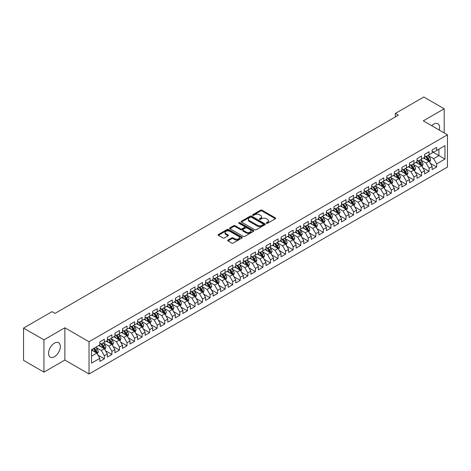 <?xml version="1.0" encoding="UTF-8"?>
<svg xmlns="http://www.w3.org/2000/svg" width="471" height="471" viewBox="0 0 471 471"><rect width="100%" height="100%" fill="white"/><g stroke="black" fill="none" stroke-linecap="round" stroke-linejoin="round"><path stroke-width="0.71" d="M266.445 223.283A0.736 0.424 0 0 0 267.487 223.283L275.358 218.732A1.048 0.606 0 0 0 275.67 218.309A1.048 0.606 0 0 0 275.358 217.879L262.017 210.178A1.048 0.606 0 0 0 260.534 210.178L252.662 214.723A0.736 0.424 0 0 0 252.444 215.023A0.736 0.424 0 0 0 252.662 215.324A0.736 0.424 0 0 0 253.698 215.324L254.717 214.735A3.356 1.937 0 0 1 259.462 214.735L260.575 215.377A3.356 1.937 0 0 1 261.552 216.742A3.356 1.937 0 0 1 260.575 218.114L259.55 218.703A0.736 0.424 0 0 0 259.338 219.003A0.736 0.424 0 0 0 259.55 219.303A0.736 0.424 0 0 0 260.593 219.303L261.611 218.715A3.356 1.937 0 0 1 266.356 218.715L267.469 219.356A3.356 1.937 0 0 1 268.446 220.722A3.356 1.937 0 0 1 267.469 222.094L266.445 222.683A0.736 0.424 0 0 0 266.233 222.983A0.736 0.424 0 0 0 266.445 223.283L266.445 222.683M54.436 356.735A8.331 4.81 120 0 0 59.882 349.394A8.331 4.81 120 0 0 58.604 342.717A8.331 4.81 120 0 0 54.436 343.129A8.331 4.81 120 0 0 48.996 350.471A8.331 4.81 120 0 0 50.273 357.148A8.331 4.81 120 0 0 54.436 356.735M439.249 130.067A8.331 4.81 120 0 0 437.871 123.749A8.331 4.81 120 0 0 433.703 124.161A8.331 4.81 120 0 0 431.713 125.716M227.993 240.051A1.048 0.606 0 0 0 227.687 240.475A1.048 0.606 0 0 0 227.993 240.905L231.738 243.065A1.048 0.606 0 0 0 233.222 243.065L241.964 238.014A1.048 0.606 0 0 0 242.271 237.59A1.048 0.606 0 0 0 241.964 237.16L228.623 229.454A1.048 0.606 0 0 0 227.14 229.454L218.391 234.505A1.048 0.606 0 0 0 218.085 234.935A1.048 0.606 0 0 0 218.391 235.365L222.913 237.973A1.048 0.606 0 0 0 224.396 237.973L228.141 235.812A1.048 0.606 0 0 0 228.447 235.382A1.048 0.606 0 0 0 228.141 234.952L225.897 233.663A2.802 1.619 0 0 1 225.079 232.515A2.802 1.619 0 0 1 226.81 231.02A2.802 1.619 0 0 1 229.866 231.373L238.65 236.442A2.802 1.619 0 0 1 239.468 237.59A2.802 1.619 0 0 1 237.737 239.085A2.802 1.619 0 0 1 234.682 238.732L233.222 237.884A1.048 0.606 0 0 0 231.738 237.884L227.993 240.051L227.993 240.905L231.738 238.762L231.738 237.884M43.938 339.862L43.938 372.125L64.863 360.05L64.863 327.781L43.938 339.862L23.55 328.087L52.022 311.649L55.042 313.392L398.36 115.183L395.34 113.434L395.34 116.926M64.863 327.781L89.025 341.734L447.45 134.8L447.45 167.07L89.025 374.003L89.025 341.734M444.2 132.928L444.2 108.772L423.282 120.847L447.45 134.8M444.2 108.772L423.812 96.997L395.34 113.434M254.787 229.754A1.048 0.606 0 0 0 256.271 229.754L265.02 224.702A1.048 0.606 0 0 0 265.326 224.278A1.048 0.606 0 0 0 265.02 223.849L251.679 216.148A1.048 0.606 0 0 0 250.195 216.148L241.446 221.193A1.048 0.606 0 0 0 241.14 221.623A1.048 0.606 0 0 0 241.446 222.053L254.787 229.754M239.186 223.442A0.736 0.424 0 0 1 239.927 223.542L239.927 222.671L253.492 230.502A1.048 0.606 0 0 1 253.798 230.931A1.048 0.606 0 0 1 253.492 231.361L244.743 236.413A1.048 0.606 0 0 1 243.266 236.413L229.919 228.706L229.919 227.852A1.048 0.606 0 0 0 229.613 228.276A1.048 0.606 0 0 0 229.919 228.706M229.919 227.852L233.663 225.691A1.048 0.606 0 0 1 235.147 225.691L240.557 228.812A1.048 0.606 0 0 0 242.041 228.812L244.526 227.381A1.048 0.606 0 0 0 244.832 226.951A1.048 0.606 0 0 0 244.526 226.522L238.891 223.272A0.736 0.424 0 0 1 238.673 222.971A0.736 0.424 0 0 1 239.127 222.583A0.736 0.424 0 0 1 239.927 222.671M432.119 151.674L438.919 155.601L438.919 149.148L444.96 145.657L436.652 150.455L436.652 147.358L432.119 149.972L432.119 153.069L429.099 154.818L429.099 151.721L424.565 154.335L424.565 157.432L421.545 159.174L421.545 156.078L417.018 158.698L417.018 161.788L413.991 163.537L413.991 160.44L409.464 163.054L409.464 166.151L406.444 167.894L406.444 164.797L401.91 167.417L401.91 170.514L398.89 172.256L398.89 169.16L394.357 171.774L394.357 174.871L391.336 176.613L391.336 173.522L386.809 176.136L386.809 179.233L383.788 180.976L383.788 177.879L379.255 180.499L379.255 183.59L376.235 185.339L376.235 182.242L371.701 184.856L371.701 187.953L368.681 189.695L368.681 186.598L364.148 189.218L364.148 192.315L361.127 194.058L361.127 190.961L356.6 193.575L356.6 196.672L353.58 198.415L353.58 195.324L349.046 197.938L349.046 201.035L346.026 202.777L346.026 199.68L341.493 202.294L341.493 205.391L338.472 207.14L338.472 204.043L333.939 206.657L333.939 209.754L330.919 211.497L330.919 208.4L326.391 211.02L326.391 214.111L323.371 215.859L323.371 212.762L318.838 215.377L318.838 218.473L315.817 220.216L315.817 217.119L311.284 219.739L311.284 222.836L308.264 224.579L308.264 221.482L303.736 224.096L303.736 227.193L300.71 228.935L300.71 225.845L296.182 228.459L296.182 231.555L293.162 233.298L293.162 230.201L288.629 232.821L288.629 235.912L285.609 237.661L285.609 234.564L281.075 237.178L281.075 240.275L278.055 242.017L278.055 238.921L273.527 241.541L273.527 244.637L270.501 246.38L270.501 243.283L265.974 245.897L265.974 248.994L262.953 250.737L262.953 247.64L258.42 250.26L258.42 253.357L255.4 255.099L255.4 252.003L250.866 254.617L250.866 257.714L247.846 259.456L247.846 256.365L243.319 258.979L243.319 262.076L240.298 263.819L240.298 260.722L235.765 263.342L235.765 266.433L232.745 268.182L232.745 265.085L228.211 267.699L228.211 270.796L225.191 272.538L225.191 269.441L220.658 272.061L220.658 275.158L217.637 276.901L217.637 273.804L213.11 276.418L213.11 279.515L210.09 281.258L210.09 278.167L205.556 280.781L205.556 283.878L202.536 285.62L202.536 282.523L198.003 285.138L198.003 288.234L194.982 289.983L194.982 286.886L190.449 289.5L190.449 292.597L187.429 294.34L187.429 291.243L182.901 293.863L182.901 296.954L179.881 298.702L179.881 295.605L175.347 298.22L175.347 301.316L172.327 303.059L172.327 299.962L167.794 302.582L167.794 305.679L164.773 307.422L164.773 304.325L160.246 306.939L160.246 310.036L157.22 311.778L157.22 308.688L152.692 311.302L152.692 314.398L149.672 316.141L149.672 313.044L145.139 315.664L145.139 318.755L142.118 320.504L142.118 317.407L137.585 320.021L137.585 323.118L134.565 324.86L134.565 321.764L130.037 324.384L130.037 327.48L127.011 329.223L127.011 326.126L122.484 328.74L122.484 331.837L119.463 333.58L119.463 330.489L114.93 333.103L114.93 336.2L111.91 337.942L111.91 334.846L107.376 337.46L107.376 340.557L104.356 342.305L104.356 339.208L99.828 341.822L99.828 344.919L91.521 349.717L91.521 363.147L99.828 358.349L96.808 353.115L91.521 350.065M444.96 145.657L444.96 159.086L436.652 163.884L433.632 158.65L428.157 155.489M430.27 163.296L436.652 166.981L436.652 163.884M436.652 166.981L432.119 169.595L432.119 166.499L429.099 168.247L426.078 163.013L420.603 159.852M422.717 167.658L429.099 171.338L429.099 168.247M429.099 171.338L424.565 173.958L424.565 170.861L421.545 172.604L418.525 167.37L413.049 164.208M415.163 172.015L421.545 175.701L421.545 172.604M421.545 175.701L417.018 178.315L417.018 175.218L413.991 176.966L410.971 171.732L405.496 168.571M407.615 176.378L413.991 180.063L413.991 176.966M413.991 180.063L409.464 182.677L409.464 179.581L406.444 181.323L403.423 176.095L397.948 172.934M400.062 180.734L406.444 184.42L406.444 181.323M406.444 184.42L401.91 187.034L401.91 183.943L398.89 185.686L395.87 180.452L390.394 177.29M392.508 185.097L398.89 188.783L398.89 185.686M398.89 188.783L394.357 191.397L394.357 188.3L391.336 190.043L388.316 184.815L382.841 181.653M384.954 189.454L391.336 193.139L391.336 190.043M391.336 193.139L386.809 195.759L386.809 192.663L383.788 194.405L380.762 189.171L375.287 186.01M377.406 193.816L383.788 197.502L383.788 194.405M383.788 197.502L379.255 200.116L379.255 197.019L376.235 198.768L373.215 193.534L367.739 190.372M369.853 198.179L376.235 201.859L376.235 198.768M376.235 201.859L371.701 204.479L371.701 201.382L368.681 203.125L365.661 197.891L360.185 194.735M362.299 202.536L368.681 206.221L368.681 203.125M368.681 206.221L364.148 208.836L364.148 205.745L361.127 207.487L358.107 202.253L352.632 199.092M354.745 206.899L361.127 210.584L361.127 207.487M361.127 210.584L356.6 213.198L356.6 210.101L353.58 211.844L350.554 206.616L345.078 203.454M347.198 211.255L353.58 214.941L353.58 211.844M353.58 214.941L349.046 217.561L349.046 214.464L346.026 216.207L343.006 210.973L337.53 207.811M339.644 215.618L346.026 219.303L346.026 216.207M346.026 219.303L341.493 221.918L341.493 218.821L338.472 220.569L335.452 215.335L329.977 212.174M332.09 219.981L338.472 223.66L338.472 220.569M338.472 223.66L333.939 226.28L333.939 223.183L330.919 224.926L327.898 219.692L322.423 216.53M324.537 224.337L330.919 228.023L330.919 224.926M330.919 228.023L326.391 230.637L326.391 227.54L323.371 229.289L320.351 224.055L314.875 220.893M316.989 228.7L323.371 232.386L323.371 229.289M323.371 232.386L318.838 235L318.838 231.903L315.817 233.645L312.797 228.417L307.322 225.256M309.435 233.057L315.817 236.742L315.817 233.645M315.817 236.742L311.284 239.356L311.284 236.265L308.264 238.008L305.243 232.774L299.768 229.613M301.882 237.419L308.264 241.105L308.264 238.008M308.264 241.105L303.736 243.719L303.736 240.622L300.71 242.365L297.69 237.137L292.214 233.975M294.334 241.776L300.71 245.462L300.71 242.365M300.71 245.462L296.182 248.082L296.182 244.985L293.162 246.727L290.142 241.493L284.667 238.332M286.78 246.139L293.162 249.824L293.162 246.727M293.162 249.824L288.629 252.438L288.629 249.342L285.609 251.09L282.588 245.856L277.113 242.695M279.226 250.501L285.609 254.181L285.609 251.09M285.609 254.181L281.075 256.801L281.075 253.704L278.055 255.447L275.035 250.213L269.559 247.057M271.673 254.858L278.055 258.544L278.055 255.447M278.055 258.544L273.527 261.158L273.527 258.067L270.501 259.809L267.481 254.575L262.006 251.414M264.125 259.221L270.501 262.906L270.501 259.809M270.501 262.906L265.974 265.52L265.974 262.424L262.953 264.166L259.933 258.938L254.458 255.777M256.571 263.577L262.953 267.263L262.953 264.166M262.953 267.263L258.42 269.883L258.42 266.786L255.4 268.529L252.379 263.295L246.904 260.133M249.018 267.94L255.4 271.626L255.4 268.529M255.4 271.626L250.866 274.24L250.866 271.143L247.846 272.886L244.826 267.658L239.35 264.496M241.464 272.303L247.846 275.982L247.846 272.886M247.846 275.982L243.319 278.602L243.319 275.506L240.298 277.248L237.272 272.014L231.797 268.853M233.916 276.66L240.298 280.345L240.298 277.248M240.298 280.345L235.765 282.959L235.765 279.862L232.745 281.611L229.724 276.377L224.249 273.215M226.363 281.022L232.745 284.702L232.745 281.611M232.745 284.702L228.211 287.322L228.211 284.225L225.191 285.968L222.171 280.74L216.695 277.578M218.809 285.379L225.191 289.064L225.191 285.968M225.191 289.064L220.658 291.679L220.658 288.588L217.637 290.33L214.617 285.096L209.142 281.935M211.255 289.742L217.637 293.427L217.637 290.33M217.637 293.427L213.11 296.041L213.11 292.944L210.09 294.687L207.063 289.459L201.588 286.297M203.708 294.098L210.09 297.784L210.09 294.687M210.09 297.784L205.556 300.404L205.556 297.307L202.536 299.05L199.516 293.816L194.04 290.654M196.154 298.461L202.536 302.147L202.536 299.05M202.536 302.147L198.003 304.761L198.003 301.664L194.982 303.412L191.962 298.178L186.487 295.017M188.6 302.824L194.982 306.503L194.982 303.412M194.982 306.503L190.449 309.123L190.449 306.026L187.429 307.769L184.408 302.535L178.933 299.379M181.047 307.18L187.429 310.866L187.429 307.769M187.429 310.866L182.901 313.48L182.901 310.383L179.881 312.132L176.86 306.898L171.385 303.736M173.499 311.543L179.881 315.229L179.881 312.132M179.881 315.229L175.347 317.843L175.347 314.746L172.327 316.488L169.307 311.26L163.831 308.099M165.945 315.9L172.327 319.585L172.327 316.488M172.327 319.585L167.794 322.199L167.794 319.108L164.773 320.851L161.753 315.617L156.278 312.456M158.391 320.262L164.773 323.948L164.773 320.851M164.773 323.948L160.246 326.562L160.246 323.465L157.22 325.208L154.2 319.98L148.724 316.818M150.844 324.625L157.22 328.305L157.22 325.208M157.22 328.305L152.692 330.925L152.692 327.828L149.672 329.57L146.652 324.336L141.176 321.175M143.29 328.982L149.672 332.667L149.672 329.57M149.672 332.667L145.139 335.281L145.139 332.185L142.118 333.933L139.098 328.699L133.623 325.538M135.736 333.344L142.118 337.024L142.118 333.933M142.118 337.024L137.585 339.644L137.585 336.547L134.565 338.29L131.544 333.062L126.069 329.9M128.183 337.701L134.565 341.387L134.565 338.29M134.565 341.387L130.037 344.001L130.037 340.91L127.011 342.652L123.991 337.419L118.515 334.257M120.635 342.064L127.011 345.749L127.011 342.652M127.011 345.749L122.484 348.363L122.484 345.267L119.463 347.009L116.443 341.781L110.968 338.62M113.081 346.421L119.463 350.106L119.463 347.009M119.463 350.106L114.93 352.726L114.93 349.629L111.91 351.372L108.889 346.138L103.414 342.976M105.528 350.783L111.91 354.469L111.91 351.372M111.91 354.469L107.376 357.083L107.376 353.986L104.356 355.735L101.336 350.501L95.86 347.339M97.974 355.146L104.356 358.825L104.356 355.735M104.356 358.825L99.828 361.445L99.828 358.349M99.828 343.176L101.336 344.048L104.356 342.305M91.521 356.17L96.808 353.115M107.376 338.814L108.889 339.685L111.91 337.942M101.336 350.501L104.356 348.758L98.769 345.531M107.376 353.986L104.356 348.758M114.93 334.451L116.443 335.328L119.463 333.58M108.889 346.138L111.91 344.395L106.322 341.169M114.93 349.629L111.91 344.395M122.484 330.094L123.991 330.966L127.011 329.223M116.443 341.781L119.463 340.033L113.876 336.806M122.484 345.267L119.463 340.033M130.037 325.732L131.544 326.603L134.565 324.86M123.991 337.419L127.011 335.676L121.424 332.449M130.037 340.91L127.011 335.676M137.585 321.375L139.098 322.246L142.118 320.504M131.544 333.062L134.565 331.313L128.977 328.087M137.585 336.547L134.565 331.313M145.139 317.012L146.652 317.884L149.672 316.141M139.098 328.699L142.118 326.956L136.531 323.73M145.139 332.185L142.118 326.956M152.692 312.656L154.2 313.527L157.22 311.778M146.652 324.336L149.672 322.594L144.079 319.367M152.692 327.828L149.672 322.594M160.246 308.293L161.753 309.164L164.773 307.422M154.2 319.98L157.22 318.237L151.633 315.005M160.246 323.465L157.22 318.237M167.794 303.93L169.307 304.808L172.327 303.059M161.753 315.617L164.773 313.874L159.186 310.648M167.794 319.108L164.773 313.874M175.347 299.574L176.86 300.445L179.881 298.702M169.307 311.26L172.327 309.512L166.74 306.285M175.347 314.746L172.327 309.512M182.901 295.211L184.408 296.082L187.429 294.34M176.86 306.898L179.881 305.155L174.288 301.929M182.901 310.383L179.881 305.155M190.449 290.854L191.962 291.726L194.982 289.983M184.408 302.535L187.429 300.792L181.841 297.566M190.449 306.026L187.429 300.792M198.003 286.492L199.516 287.363L202.536 285.62M191.962 298.178L194.982 296.436L189.395 293.209M198.003 301.664L194.982 296.436M205.556 282.135L207.063 283.006L210.09 281.258M199.516 293.816L202.536 292.073L196.949 288.847M205.556 297.307L202.536 292.073M213.11 277.772L214.617 278.644L217.637 276.901M207.063 289.459L210.09 287.71L204.496 284.484M213.11 292.944L210.09 287.71M220.658 273.41L222.171 274.281L225.191 272.538M214.617 285.096L217.637 283.354L212.05 280.127M220.658 288.588L217.637 283.354M228.211 269.053L229.724 269.924L232.745 268.182M222.171 280.74L225.191 278.991L219.604 275.765M228.211 284.225L225.191 278.991M235.765 264.69L237.272 265.562L240.298 263.819M229.724 276.377L232.745 274.634L227.157 271.408M235.765 279.862L232.745 274.634M243.319 260.333L244.826 261.205L247.846 259.456M237.272 272.014L240.298 270.272L234.705 267.045M243.319 275.506L240.298 270.272M250.866 255.971L252.379 256.842L255.4 255.099M244.826 267.658L247.846 265.915L242.259 262.688M250.866 271.143L247.846 265.915M258.42 251.608L259.933 252.485L262.953 250.737M252.379 263.295L255.4 261.552L249.813 258.326M258.42 266.786L255.4 261.552M265.974 247.251L267.481 248.123L270.501 246.38M259.933 258.938L262.953 257.19L257.366 253.963M265.974 262.424L262.953 257.19M273.527 242.889L275.035 243.76L278.055 242.017M267.481 254.575L270.501 252.833L264.914 249.606M273.527 258.067L270.501 252.833M281.075 238.532L282.588 239.403L285.609 237.661M275.035 250.213L278.055 248.47L272.468 245.244M281.075 253.704L278.055 248.47M288.629 234.169L290.142 235.041L293.162 233.298M282.588 245.856L285.609 244.113L280.021 240.887M288.629 249.342L285.609 244.113M296.182 229.813L297.69 230.684L300.71 228.935M290.142 241.493L293.162 239.751L287.569 236.524M296.182 244.985L293.162 239.751M303.736 225.45L305.243 226.321L308.264 224.579M297.69 237.137L300.71 235.388L295.123 232.162M303.736 240.622L300.71 235.388M311.284 221.087L312.797 221.959L315.817 220.216M305.243 232.774L308.264 231.031L302.676 227.805M311.284 236.265L308.264 231.031M318.838 216.731L320.351 217.602L323.371 215.859M312.797 228.417L315.817 226.669L310.23 223.442M318.838 231.903L315.817 226.669M326.391 212.368L327.898 213.239L330.919 211.497M320.351 224.055L323.371 222.312L317.778 219.086M326.391 227.54L323.371 222.312M333.939 208.011L335.452 208.883L338.472 207.14M327.898 219.692L330.919 217.949L325.331 214.723M333.939 223.183L330.919 217.949M341.493 203.649L343.006 204.52L346.026 202.777M335.452 215.335L338.472 213.593L332.885 210.366M341.493 218.821L338.472 213.593M349.046 199.286L350.554 200.163L353.58 198.415M343.006 210.973L346.026 209.23L340.439 206.004M349.046 214.464L346.026 209.23M356.6 194.929L358.107 195.801L361.127 194.058M350.554 206.616L353.58 204.867L347.987 201.641M356.6 210.101L353.58 204.867M364.148 190.567L365.661 191.438L368.681 189.695M358.107 202.253L361.127 200.511L355.54 197.284M364.148 205.745L361.127 200.511M371.701 186.21L373.215 187.081L376.235 185.339M365.661 197.891L368.681 196.148L363.094 192.922M371.701 201.382L368.681 196.148M379.255 181.847L380.762 182.719L383.788 180.976M373.215 193.534L376.235 191.791L370.648 188.565M379.255 197.019L376.235 191.791M386.809 177.49L388.316 178.362L391.336 176.613M380.762 189.171L383.788 187.429L378.195 184.202M386.809 192.663L383.788 187.429M394.357 173.128L395.87 173.999L398.89 172.256M388.316 184.815L391.336 183.072L385.749 179.84M394.357 188.3L391.336 183.072M401.91 168.765L403.423 169.642L406.444 167.894M395.87 180.452L398.89 178.709L393.303 175.483M401.91 183.943L398.89 178.709M409.464 164.408L410.971 165.28L413.991 163.537M403.423 176.095L406.444 174.347L400.85 171.12M409.464 179.581L406.444 174.347M417.018 160.046L418.525 160.917L421.545 159.174M410.971 171.732L413.991 169.99L408.404 166.763M417.018 175.218L413.991 169.99M424.565 155.689L426.078 156.56L429.099 154.818M418.525 167.37L421.545 165.627L415.958 162.401M424.565 170.861L421.545 165.627M432.119 151.326L433.632 152.198L436.652 150.455M426.078 163.013L429.099 161.27L423.511 158.044M432.119 166.499L429.099 161.27M23.55 328.087L23.55 360.356L43.938 372.125M64.863 360.05L89.025 374.003M433.632 158.65L438.919 155.601L444.96 159.086M266.739 223.384L267.469 222.966A3.356 1.937 0 0 0 268.446 221.6L268.446 220.722M261.552 216.742L261.552 217.62A3.356 1.937 0 0 1 260.575 218.986L259.845 219.404M275.347 218.744L262.017 211.049A1.048 0.606 0 0 0 260.534 211.049L252.951 215.424M265.008 224.714L251.679 217.019A1.048 0.606 0 0 0 250.195 217.019L241.458 222.059L241.446 221.193M263.165 224.579A0.736 0.424 0 0 0 263.383 224.278A0.736 0.424 0 0 0 263.165 223.978L251.455 217.213A0.736 0.424 0 0 0 250.419 217.213L249.342 217.838A3.356 1.937 0 0 0 248.358 219.203A3.356 1.937 0 0 0 249.342 220.575L257.349 225.197A3.356 1.937 0 0 0 262.094 225.197L263.165 224.579L263.165 225.45A0.736 0.424 0 0 0 263.383 225.15L263.383 224.278M248.358 219.203L248.358 220.075A3.356 1.937 0 0 0 249.342 221.447L249.342 220.575M263.165 225.45L262.094 226.068A3.356 1.937 0 0 1 257.349 226.068L249.342 221.447M229.936 228.718L233.663 226.563L233.663 225.691M244.832 226.951L244.832 227.823A1.048 0.606 0 0 1 244.526 228.252L242.041 229.683A1.048 0.606 0 0 1 240.557 229.683L235.147 226.563A1.048 0.606 0 0 0 233.663 226.563M239.927 223.542L253.48 231.367M246.174 232.056A2.802 1.619 0 0 0 249.23 232.409A2.802 1.619 0 0 0 250.961 230.914A2.802 1.619 0 0 0 250.136 229.766L247.045 227.982A1.048 0.606 0 0 0 245.562 227.982L243.077 229.412A1.048 0.606 0 0 0 242.771 229.842A1.048 0.606 0 0 0 243.077 230.266L246.174 232.056L246.174 232.927A2.802 1.619 0 0 0 249.23 233.28A2.802 1.619 0 0 0 250.961 231.785L250.961 230.914M242.771 229.842L242.771 230.713A1.048 0.606 0 0 0 243.077 231.143L243.077 230.266M246.174 232.927L243.077 231.143M239.468 237.59L239.468 238.461A2.802 1.619 0 0 1 237.737 239.957A2.802 1.619 0 0 1 234.682 239.604L233.222 238.762A1.048 0.606 0 0 0 231.738 238.762M225.079 232.515L225.079 233.386A2.802 1.619 0 0 0 225.897 234.534L225.897 233.663M228.141 234.952L228.141 235.812L225.897 234.534M241.953 238.026L228.623 230.325A1.048 0.606 0 0 0 227.14 230.325L218.409 235.37M429.658 162.236L430.594 159.952A2.832 1.637 -120 0 0 429.687 157.544L428.086 155.401M425.531 159.21L424.312 157.579M425.236 156.072L427.35 158.892A2.832 1.637 60 0 1 428.157 160.593L429.063 160.069A2.832 1.637 -120 0 0 428.257 158.368L426.649 156.231M425.737 156.36L427.715 159.004A1.442 0.83 60 0 1 427.98 159.445L429.063 160.069M422.104 166.599L423.04 164.314A2.832 1.637 -120 0 0 422.14 161.9L420.532 159.757M417.977 163.567L416.758 161.942M417.683 160.434L419.796 163.254A2.832 1.637 60 0 1 420.609 164.956L421.516 164.432A2.832 1.637 -120 0 0 420.703 162.73L419.102 160.587M418.183 160.723L420.167 163.366A1.442 0.83 60 0 1 420.426 163.802L421.516 164.432M414.551 170.955L415.487 168.671A2.832 1.637 -120 0 0 414.586 166.263L412.979 164.12M410.424 167.929L409.205 166.298M410.135 164.797L412.243 167.611A2.832 1.637 60 0 1 413.055 169.313L413.962 168.795A2.832 1.637 -120 0 0 413.149 167.087L411.548 164.95M410.63 165.08L412.614 167.729A1.442 0.83 60 0 1 412.873 168.165L413.962 168.795M407.003 175.318L407.939 173.034A2.832 1.637 -120 0 0 407.032 170.62L405.431 168.483M402.876 172.286L401.651 170.661M402.581 169.154L404.695 171.974A2.832 1.637 60 0 1 405.502 173.675L406.408 173.151A2.832 1.637 -120 0 0 405.602 171.45L403.994 169.307M403.082 169.442L405.06 172.086A1.442 0.83 60 0 1 405.325 172.527L406.408 173.151M399.449 179.675L400.385 177.39A2.832 1.637 -120 0 0 399.485 174.982L397.877 172.839M395.322 176.649L394.103 175.018M395.028 173.516L397.141 176.331A2.832 1.637 60 0 1 397.948 178.038L398.855 177.514A2.832 1.637 -120 0 0 398.048 175.813L396.441 173.669M395.528 173.805L397.506 176.448A1.442 0.83 60 0 1 397.771 176.884L398.855 177.514M391.896 184.037L392.832 181.753A2.832 1.637 -120 0 0 391.931 179.339L390.324 177.202M387.768 181.011L386.55 179.38M387.474 177.873L389.588 180.693A2.832 1.637 60 0 1 390.4 182.395L391.307 181.871A2.832 1.637 -120 0 0 390.494 180.169L388.893 178.026M387.974 178.162L389.959 180.805A1.442 0.83 60 0 1 390.218 181.247L391.307 181.871M384.342 188.4L385.278 186.11A2.832 1.637 -120 0 0 384.377 183.702L382.776 181.559M380.215 185.368L378.996 183.743M379.926 182.236L382.034 185.056A2.832 1.637 60 0 1 382.846 186.757L383.753 186.233A2.832 1.637 -120 0 0 382.941 184.532L381.339 182.389M380.421 182.524L382.405 185.168A1.442 0.83 60 0 1 382.664 185.603L383.753 186.233M376.794 192.757L377.73 190.472A2.832 1.637 -120 0 0 376.824 188.064L375.222 185.921M372.667 189.731L371.442 188.1M372.373 186.593L374.486 189.413A2.832 1.637 60 0 1 375.293 191.114L376.199 190.59A2.832 1.637 -120 0 0 375.393 188.889L373.786 186.751M372.873 186.881L374.851 189.53A1.442 0.83 60 0 1 375.116 189.966L376.199 190.59M369.24 197.119L370.177 194.835A2.832 1.637 -120 0 0 369.276 192.421L367.668 190.278M365.113 194.087L363.895 192.462M364.819 190.955L366.933 193.775A2.832 1.637 60 0 1 367.745 195.477L368.646 194.953A2.832 1.637 -120 0 0 367.839 193.251L366.232 191.108M365.319 191.244L367.298 193.887A1.442 0.83 60 0 1 367.563 194.329L368.646 194.953M361.687 201.476L362.623 199.192A2.832 1.637 -120 0 0 361.722 196.784L360.115 194.641M357.56 198.45L356.341 196.819M357.271 195.318L359.379 198.132A2.832 1.637 60 0 1 360.191 199.839L361.098 199.315A2.832 1.637 -120 0 0 360.286 197.614L358.684 195.471M357.766 195.6L359.75 198.25A1.442 0.83 60 0 1 360.009 198.685L361.098 199.315M354.139 205.839L355.075 203.554A2.832 1.637 -120 0 0 354.168 201.141L352.567 199.003M350.006 202.807L348.787 201.182M349.717 199.675L351.825 202.495A2.832 1.637 60 0 1 352.638 204.196L353.544 203.672A2.832 1.637 -120 0 0 352.732 201.971L351.13 199.828M350.212 199.963L352.196 202.607A1.442 0.83 60 0 1 352.455 203.048L353.544 203.672M346.585 210.196L347.521 207.911A2.832 1.637 -120 0 0 346.615 205.503L345.013 203.36M342.458 207.169L341.234 205.544M342.164 204.037L344.277 206.857A2.832 1.637 60 0 1 345.084 208.559L345.991 208.035A2.832 1.637 -120 0 0 345.184 206.333L343.577 204.19M342.664 204.326L344.642 206.969A1.442 0.83 60 0 1 344.907 207.405L345.991 208.035M339.032 214.558L339.968 212.274A2.832 1.637 -120 0 0 339.067 209.866L337.46 207.723M334.905 211.532L333.686 209.901M334.61 208.394L336.724 211.214A2.832 1.637 60 0 1 337.536 212.916L338.443 212.392A2.832 1.637 -120 0 0 337.63 210.69L336.023 208.553M335.111 208.682L337.089 211.326A1.442 0.83 60 0 1 337.354 211.767L338.443 212.392M331.478 218.921L332.414 216.631A2.832 1.637 -120 0 0 331.513 214.223L329.906 212.08M327.351 215.889L326.132 214.264M327.062 212.757L329.17 215.577A2.832 1.637 60 0 1 329.983 217.278L330.889 216.754A2.832 1.637 -120 0 0 330.077 215.053L328.475 212.91M327.557 213.045L329.541 215.689A1.442 0.83 60 0 1 329.8 216.124L330.889 216.754M323.93 223.278L324.866 220.993A2.832 1.637 -120 0 0 323.96 218.585L322.358 216.442M319.797 220.251L318.579 218.621M319.509 217.119L321.622 219.933A2.832 1.637 60 0 1 322.429 221.635L323.336 221.117A2.832 1.637 -120 0 0 322.523 219.409L320.922 217.272M320.003 217.402L321.987 220.051A1.442 0.83 60 0 1 322.246 220.487L323.336 221.117M316.377 227.64L317.313 225.356A2.832 1.637 -120 0 0 316.406 222.942L314.805 220.805M312.249 224.608L311.031 222.983M311.955 221.476L314.069 224.296A2.832 1.637 60 0 1 314.875 225.998L315.782 225.474A2.832 1.637 -120 0 0 314.975 223.772L313.368 221.629M312.456 221.764L314.434 224.408A1.442 0.83 60 0 1 314.699 224.85L315.782 225.474M308.823 231.997L309.759 229.713A2.832 1.637 -120 0 0 308.858 227.305L307.251 225.162M304.696 228.971L303.477 227.34M304.401 225.839L306.515 228.653A2.832 1.637 60 0 1 307.327 230.36L308.234 229.836A2.832 1.637 -120 0 0 307.422 228.135L305.814 225.992M304.902 226.127L306.88 228.771A1.442 0.83 60 0 1 307.145 229.206L308.234 229.836M301.269 236.36L302.205 234.075A2.832 1.637 -120 0 0 301.305 231.661L299.697 229.524M297.142 233.333L295.923 231.703M296.854 230.195L298.961 233.015A2.832 1.637 60 0 1 299.774 234.717L300.681 234.193A2.832 1.637 -120 0 0 299.868 232.491L298.267 230.348M297.348 230.484L299.332 233.127A1.442 0.83 60 0 1 299.591 233.569L300.681 234.193M293.721 240.716L294.658 238.432A2.832 1.637 -120 0 0 293.751 236.024L292.15 233.881M289.588 237.69L288.37 236.065M289.3 234.558L291.414 237.378A2.832 1.637 60 0 1 292.22 239.08L293.127 238.556A2.832 1.637 -120 0 0 292.314 236.854L290.713 234.711M289.795 234.846L291.779 237.49A1.442 0.83 60 0 1 292.044 237.926L293.127 238.556M286.168 245.079L287.104 242.795A2.832 1.637 -120 0 0 286.197 240.387L284.596 238.244M282.041 242.053L280.822 240.422M281.746 238.915L283.86 241.735A2.832 1.637 60 0 1 284.667 243.436L285.573 242.912A2.832 1.637 -120 0 0 284.767 241.211L283.159 239.074M282.247 239.203L284.225 241.853A1.442 0.83 60 0 1 284.49 242.288L285.573 242.912M278.614 249.442L279.55 247.157A2.832 1.637 -120 0 0 278.649 244.743L277.042 242.6M274.487 246.41L273.268 244.785M274.193 243.277L276.306 246.097A2.832 1.637 60 0 1 277.119 247.799L278.025 247.275A2.832 1.637 -120 0 0 277.213 245.574L275.612 243.43M274.693 243.566L276.677 246.209A1.442 0.83 60 0 1 276.936 246.645L278.025 247.275M271.06 253.798L271.997 251.514A2.832 1.637 -120 0 0 271.096 249.106L269.494 246.963M266.933 250.772L265.715 249.141M266.645 247.64L268.753 250.454A2.832 1.637 60 0 1 269.565 252.162L270.472 251.638A2.832 1.637 -120 0 0 269.659 249.93L268.058 247.793M267.139 247.923L269.124 250.572A1.442 0.83 60 0 1 269.383 251.008L270.472 251.638M263.513 258.161L264.449 255.877A2.832 1.637 -120 0 0 263.542 253.463L261.941 251.326M259.386 255.129L258.161 253.504M259.091 251.997L261.205 254.817A2.832 1.637 60 0 1 262.011 256.518L262.918 255.994A2.832 1.637 -120 0 0 262.111 254.293L260.504 252.15M259.592 252.285L261.57 254.929A1.442 0.83 60 0 1 261.835 255.37L262.918 255.994M255.959 262.518L256.895 260.233A2.832 1.637 -120 0 0 255.994 257.825L254.387 255.682M251.832 259.492L250.613 257.861M251.538 256.359L253.651 259.18A2.832 1.637 60 0 1 254.458 260.881L255.364 260.357A2.832 1.637 -120 0 0 254.558 258.656L252.951 256.512M252.038 256.648L254.016 259.291A1.442 0.83 60 0 1 254.281 259.727L255.364 260.357M248.405 266.88L249.342 264.596A2.832 1.637 -120 0 0 248.441 262.188L246.833 260.045M244.278 263.854L243.06 262.223M243.984 260.716L246.097 263.536A2.832 1.637 60 0 1 246.91 265.238L247.817 264.714A2.832 1.637 -120 0 0 247.004 263.012L245.403 260.869M244.484 261.005L246.468 263.648A1.442 0.83 60 0 1 246.727 264.09L247.817 264.714M240.852 271.243L241.788 268.953A2.832 1.637 -120 0 0 240.887 266.545L239.286 264.402M236.725 268.211L235.506 266.586M236.436 265.079L238.544 267.899A2.832 1.637 60 0 1 239.356 269.6L240.263 269.076A2.832 1.637 -120 0 0 239.451 267.375L237.849 265.232M236.931 265.367L238.915 268.011A1.442 0.83 60 0 1 239.174 268.446L240.263 269.076M233.304 275.6L234.24 273.315A2.832 1.637 -120 0 0 233.333 270.907L231.732 268.764M229.177 272.574L227.952 270.943M228.882 269.436L230.996 272.256A2.832 1.637 60 0 1 231.803 273.957L232.709 273.439A2.832 1.637 -120 0 0 231.903 271.732L230.295 269.595M229.383 269.724L231.361 272.373A1.442 0.83 60 0 1 231.626 272.809L232.709 273.439M225.75 279.962L226.686 277.678A2.832 1.637 -120 0 0 225.786 275.264L224.178 273.127M221.623 276.93L220.404 275.305M221.329 273.798L223.442 276.618A2.832 1.637 60 0 1 224.255 278.32L225.156 277.796A2.832 1.637 -120 0 0 224.349 276.094L222.742 273.951M221.829 274.087L223.807 276.73A1.442 0.83 60 0 1 224.072 277.172L225.156 277.796M218.197 284.319L219.133 282.035A2.832 1.637 -120 0 0 218.232 279.627L216.625 277.484M214.07 281.293L212.851 279.662M213.781 278.161L215.889 280.975A2.832 1.637 60 0 1 216.701 282.682L217.608 282.158A2.832 1.637 -120 0 0 216.795 280.457L215.194 278.314M214.276 278.443L216.26 281.093A1.442 0.83 60 0 1 216.519 281.528L217.608 282.158M210.649 288.682L211.585 286.397A2.832 1.637 -120 0 0 210.678 283.984L209.077 281.846M206.516 285.65L205.297 284.025M206.227 282.518L208.335 285.338A2.832 1.637 60 0 1 209.148 287.039L210.054 286.515A2.832 1.637 -120 0 0 209.242 284.814L207.64 282.671M206.722 282.806L208.706 285.45A1.442 0.83 60 0 1 208.965 285.891L210.054 286.515M203.095 293.039L204.031 290.754A2.832 1.637 -120 0 0 203.125 288.346L201.523 286.203M198.968 290.012L197.749 288.387M198.674 286.88L200.787 289.7A2.832 1.637 60 0 1 201.594 291.402L202.501 290.878A2.832 1.637 -120 0 0 201.694 289.176L200.087 287.033M199.174 287.169L201.152 289.812A1.442 0.83 60 0 1 201.417 290.248L202.501 290.878M195.542 297.401L196.478 295.117A2.832 1.637 -120 0 0 195.577 292.709L193.97 290.566M191.414 294.375L190.196 292.744M191.12 291.237L193.234 294.057A2.832 1.637 60 0 1 194.046 295.759L194.953 295.235A2.832 1.637 -120 0 0 194.14 293.533L192.533 291.396M191.62 291.525L193.599 294.169A1.442 0.83 60 0 1 193.864 294.611L194.953 295.235M187.988 301.764L188.924 299.479A2.832 1.637 -120 0 0 188.023 297.066L186.416 294.923M183.861 298.732L182.642 297.107M183.572 295.6L185.68 298.42A2.832 1.637 60 0 1 186.492 300.121L187.399 299.597A2.832 1.637 -120 0 0 186.587 297.896L184.985 295.753M184.067 295.888L186.051 298.532A1.442 0.83 60 0 1 186.31 298.967L187.399 299.597M180.44 306.121L181.376 303.836A2.832 1.637 -120 0 0 180.47 301.428L178.868 299.285M176.307 303.094L175.088 301.464M176.019 299.962L178.132 302.776A2.832 1.637 60 0 1 178.939 304.478L179.845 303.96A2.832 1.637 -120 0 0 179.033 302.252L177.432 300.115M176.513 300.245L178.497 302.894A1.442 0.83 60 0 1 178.756 303.33L179.845 303.96M172.886 310.483L173.823 308.199A2.832 1.637 -120 0 0 172.916 305.785L171.314 303.648M168.759 307.451L167.541 305.826M168.465 304.319L170.579 307.139A2.832 1.637 60 0 1 171.385 308.841L172.292 308.317A2.832 1.637 -120 0 0 171.485 306.615L169.878 304.472M168.965 304.607L170.944 307.251A1.442 0.83 60 0 1 171.209 307.693L172.292 308.317M165.333 314.84L166.269 312.556A2.832 1.637 -120 0 0 165.368 310.148L163.761 308.005M161.206 311.814L159.987 310.183M160.911 308.682L163.025 311.502A2.832 1.637 60 0 1 163.837 313.203L164.744 312.679A2.832 1.637 -120 0 0 163.932 310.978L162.324 308.835M161.412 308.97L163.39 311.614A1.442 0.83 60 0 1 163.655 312.049L164.744 312.679M157.779 319.203L158.715 316.918A2.832 1.637 -120 0 0 157.814 314.51L156.207 312.367M153.652 316.176L152.433 314.546M153.363 313.038L155.471 315.858A2.832 1.637 60 0 1 156.284 317.56L157.19 317.036A2.832 1.637 -120 0 0 156.378 315.334L154.776 313.191M153.858 313.327L155.842 315.97A1.442 0.83 60 0 1 156.101 316.412L157.19 317.036M150.231 323.565L151.167 321.275A2.832 1.637 -120 0 0 150.261 318.867L148.659 316.724M146.098 320.533L144.88 318.908M145.81 317.401L147.923 320.221A2.832 1.637 60 0 1 148.73 321.923L149.637 321.399A2.832 1.637 -120 0 0 148.824 319.697L147.223 317.554M146.304 317.69L148.288 320.333A1.442 0.83 60 0 1 148.553 320.769L149.637 321.399M142.678 327.922L143.614 325.638A2.832 1.637 -120 0 0 142.707 323.23L141.106 321.087M138.551 324.896L137.332 323.265M138.256 321.758L140.37 324.578A2.832 1.637 60 0 1 141.176 326.279L142.083 325.761A2.832 1.637 -120 0 0 141.276 324.054L139.669 321.917M138.757 322.046L140.735 324.696A1.442 0.83 60 0 1 141 325.131L142.083 325.761M135.124 332.285L136.06 330A2.832 1.637 -120 0 0 135.159 327.586L133.552 325.443M130.997 329.253L129.778 327.628M130.702 326.12L132.816 328.941A2.832 1.637 60 0 1 133.629 330.642L134.535 330.118A2.832 1.637 -120 0 0 133.723 328.417L132.121 326.273M131.203 326.409L133.187 329.052A1.442 0.83 60 0 1 133.446 329.494L134.535 330.118M127.57 336.641L128.506 334.357A2.832 1.637 -120 0 0 127.606 331.949L126.004 329.806M123.443 333.615L122.224 331.984M123.155 330.483L125.262 333.297A2.832 1.637 60 0 1 126.075 335.005L126.982 334.481A2.832 1.637 -120 0 0 126.169 332.779L124.568 330.636M123.649 330.766L125.633 333.415A1.442 0.83 60 0 1 125.892 333.851L126.982 334.481M120.023 341.004L120.959 338.72A2.832 1.637 -120 0 0 120.052 336.306L118.451 334.169M115.895 337.972L114.671 336.347M115.601 334.84L117.715 337.66A2.832 1.637 60 0 1 118.521 339.361L119.428 338.837A2.832 1.637 -120 0 0 118.621 337.136L117.014 334.993M116.101 335.128L118.08 337.772A1.442 0.83 60 0 1 118.345 338.213L119.428 338.837M112.469 345.361L113.405 343.076A2.832 1.637 -120 0 0 112.504 340.668L110.897 338.525M108.342 342.335L107.123 340.71M108.047 339.202L110.161 342.023A2.832 1.637 60 0 1 110.968 343.724L111.874 343.2A2.832 1.637 -120 0 0 111.068 341.499L109.46 339.356M108.548 339.491L110.526 342.134A1.442 0.83 60 0 1 110.791 342.57L111.874 343.2M104.915 349.723L105.851 347.439A2.832 1.637 -120 0 0 104.951 345.031L103.343 342.888M100.788 346.697L99.569 345.066M100.494 343.559L102.607 346.379A2.832 1.637 60 0 1 103.42 348.081L104.326 347.557A2.832 1.637 -120 0 0 103.514 345.855L101.913 343.718M100.994 343.848L102.978 346.491A1.442 0.83 60 0 1 103.237 346.933L104.326 347.557M97.362 354.086L98.298 351.802A2.832 1.637 -120 0 0 97.397 349.388L95.796 347.245M93.234 351.054L92.016 349.429M93.452 348.599L95.054 350.742A2.832 1.637 60 0 1 95.866 352.443L96.773 351.919A2.832 1.637 -120 0 0 95.96 350.218L94.359 348.075M93.647 348.487L95.425 350.854A1.442 0.83 60 0 1 95.684 351.289L96.773 351.919M267.469 222.966L267.469 222.094M259.55 219.303L259.55 218.703M260.575 218.986L260.575 218.114M252.662 215.324L252.662 214.723M260.534 211.049L260.534 210.178M262.017 211.049L262.017 210.178M275.358 218.732L275.358 217.879M250.195 217.019L250.195 216.148M251.679 217.019L251.679 216.148M265.02 224.702L265.02 223.849M257.349 226.068L257.349 225.197M262.094 226.068L262.094 225.197M235.147 226.563L235.147 225.691M240.557 229.683L240.557 228.812M242.041 229.683L242.041 228.812M244.526 228.252L244.526 227.381M253.492 231.361L253.492 230.502M233.222 238.762L233.222 237.884M234.682 239.604L234.682 238.732M218.391 235.365L218.391 234.505M227.14 230.325L227.14 229.454M228.623 230.325L228.623 229.454M241.964 238.014L241.964 237.16M428.745 161.064L430.576 160.005M428.257 158.368L429.687 157.544M426.167 159.575L427.35 158.892M421.192 165.421L423.023 164.367M420.703 162.73L422.14 161.9M418.613 163.937L419.796 163.254M413.638 169.784L415.469 168.724M413.149 167.087L414.586 166.263M411.065 168.294L412.243 167.611M406.084 174.146L407.921 173.087M405.602 171.45L407.032 170.62M403.512 172.657L404.695 171.974M398.537 178.503L400.368 177.449M398.048 175.813L399.485 174.982M395.958 177.014L397.141 176.331M390.983 182.866L392.814 181.806M390.494 180.169L391.931 179.339M388.404 181.376L389.588 180.693M383.429 187.222L385.26 186.169M382.941 184.532L384.377 183.702M380.856 185.739L382.034 185.056M375.882 191.585L377.713 190.525M375.393 188.889L376.824 188.064M373.303 190.096L374.486 189.413M368.328 195.942L370.159 194.888M367.839 193.251L369.276 192.421M365.749 194.458L366.933 193.775M360.774 200.305L362.605 199.245M360.286 197.614L361.722 196.784M358.195 198.815L359.379 198.132M353.221 204.667L355.052 203.607M352.732 201.971L354.168 201.141M350.648 203.178L351.825 202.495M345.673 209.024L347.504 207.97M345.184 206.333L346.615 205.503M343.094 207.54L344.277 206.857M338.119 213.387L339.95 212.327M337.63 210.69L339.067 209.866M335.54 211.897L336.724 211.214M330.565 217.743L332.396 216.689M330.077 215.053L331.513 214.223M327.987 216.26L329.17 215.577M323.012 222.106L324.843 221.046M322.523 219.409L323.96 218.585M320.439 220.616L321.622 219.933M315.464 226.469L317.295 225.409M314.975 223.772L316.406 222.942M312.885 224.979L314.069 224.296M307.91 230.825L309.741 229.771M307.422 228.135L308.858 227.305M305.332 229.336L306.515 228.653M300.357 235.188L302.188 234.128M299.868 232.491L301.305 231.661M297.778 233.698L298.961 233.015M292.803 239.545L294.634 238.491M292.314 236.854L293.751 236.024M290.23 238.061L291.414 237.378M285.255 243.907L287.086 242.848M284.767 241.211L286.197 240.387M282.677 242.418L283.86 241.735M277.702 248.264L279.533 247.21M277.213 245.574L278.649 244.743M275.123 246.78L276.306 246.097M270.148 252.627L271.979 251.567M269.659 249.93L271.096 249.106M267.575 251.137L268.753 250.454M262.594 256.989L264.431 255.93M262.111 254.293L263.542 253.463M260.021 255.5L261.205 254.817M255.046 261.346L256.878 260.292M254.558 258.656L255.994 257.825M252.468 259.857L253.651 259.18M247.493 265.709L249.324 264.649M247.004 263.012L248.441 262.188M244.914 264.219L246.097 263.536M239.939 270.066L241.77 269.012M239.451 267.375L240.887 266.545M237.366 268.582L238.544 267.899M232.391 274.428L234.222 273.368M231.903 271.732L233.333 270.907M229.813 272.939L230.996 272.256M224.838 278.791L226.669 277.731M224.349 276.094L225.786 275.264M222.259 277.301L223.442 276.618M217.284 283.148L219.115 282.088M216.795 280.457L218.232 279.627M214.705 281.658L215.889 280.975M209.73 287.51L211.561 286.45M209.242 284.814L210.678 283.984M207.158 286.021L208.335 285.338M202.183 291.867L204.014 290.813M201.694 289.176L203.125 288.346M199.604 290.383L200.787 289.7M194.629 296.23L196.46 295.17M194.14 293.533L195.577 292.709M192.05 294.74L193.234 294.057M187.075 300.586L188.906 299.532M186.587 297.896L188.023 297.066M184.497 299.103L185.68 298.42M179.522 304.949L181.353 303.889M179.033 302.252L180.47 301.428M176.949 303.459L178.132 302.776M171.974 309.312L173.805 308.252M171.485 306.615L172.916 305.785M169.395 307.822L170.579 307.139M164.42 313.668L166.251 312.614M163.932 310.978L165.368 310.148M161.841 312.179L163.025 311.502M156.867 318.031L158.698 316.971M156.378 315.334L157.814 314.51M154.288 316.541L155.471 315.858M149.313 322.388L151.144 321.334M148.824 319.697L150.261 318.867M146.74 320.904L147.923 320.221M141.765 326.75L143.596 325.691M141.276 324.054L142.707 323.23M139.186 325.261L140.37 324.578M134.211 331.107L136.042 330.053M133.723 328.417L135.159 327.586M131.633 329.623L132.816 328.941M126.658 335.47L128.489 334.41M126.169 332.779L127.606 331.949M124.085 333.98L125.262 333.297M119.104 339.832L120.941 338.773M118.621 337.136L120.052 336.306M116.531 338.343L117.715 337.66M111.556 344.189L113.387 343.135M111.068 341.499L112.504 340.668M108.978 342.705L110.161 342.023M104.003 348.552L105.834 347.492M103.514 345.855L104.951 345.031M101.424 347.062L102.607 346.379M96.449 352.909L98.28 351.855M95.96 350.218L97.397 349.388M93.876 351.425L95.054 350.742"/></g></svg>
